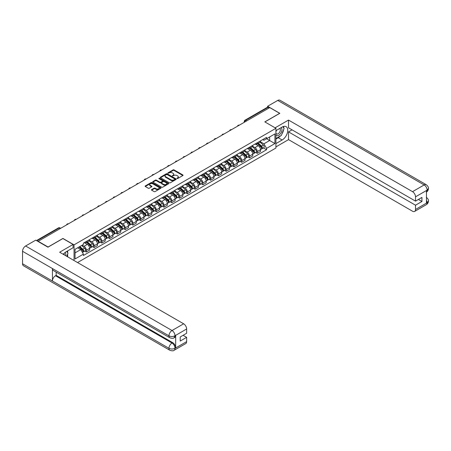 <?xml version="1.0" encoding="UTF-8"?>
<svg xmlns="http://www.w3.org/2000/svg" width="451" height="451" viewBox="0 0 451 451"><rect width="100%" height="100%" fill="white"/><g stroke="black" fill="none" stroke-linecap="round" stroke-linejoin="round"><path stroke-width="0.68" d="M176.989 178.534L177.671 178.534L182.869 175.535A0.693 0.4 0 0 0 183.072 175.253A0.693 0.4 0 0 0 182.869 174.971L174.069 169.892A0.693 0.4 0 0 0 173.088 169.892L167.896 172.891L167.896 173.285L169.255 172.896A2.21 1.28 0 0 1 172.383 172.896L173.116 173.319A2.21 1.28 0 0 1 173.765 174.221A2.21 1.28 0 0 1 173.116 175.123L172.445 175.907L173.798 175.524A2.21 1.28 0 0 1 176.927 175.524L177.66 175.946A2.21 1.28 0 0 1 178.308 176.848A2.21 1.28 0 0 1 177.66 177.75L176.989 178.534L176.989 178.139M151.632 189.589A0.693 0.4 0 0 0 151.429 189.871A0.693 0.4 0 0 0 151.632 190.153L154.101 191.579A0.693 0.4 0 0 0 155.076 191.579L160.844 188.247A0.693 0.4 0 0 0 161.046 187.966A0.693 0.4 0 0 0 160.844 187.684L152.049 182.604A0.693 0.4 0 0 0 151.068 182.604L145.301 185.936A0.693 0.4 0 0 0 145.098 186.218A0.693 0.4 0 0 0 145.301 186.5L148.283 188.219A0.693 0.4 0 0 0 149.264 188.219L151.728 186.793A0.693 0.4 0 0 0 151.931 186.511A0.693 0.4 0 0 0 151.728 186.229L150.251 185.378A1.849 1.065 0 0 1 149.709 184.622A1.849 1.065 0 0 1 150.854 183.636A1.849 1.065 0 0 1 152.866 183.867L158.656 187.21A1.849 1.065 0 0 1 159.203 187.966A1.849 1.065 0 0 1 158.059 188.952A1.849 1.065 0 0 1 156.046 188.721L155.076 188.163A0.693 0.4 0 0 0 154.101 188.163L151.632 189.589L151.632 190.153M74.043 244.854L62.937 238.444L48.099 247.013L38.188 241.291L269.749 107.597L279.659 113.319L264.822 121.888L275.922 128.298L74.043 244.854L74.043 260.52M169.305 182.802A0.693 0.4 0 0 0 170.281 182.802L176.048 179.47A0.693 0.4 0 0 0 176.251 179.188A0.693 0.4 0 0 0 176.048 178.906L167.248 173.827A0.693 0.4 0 0 0 166.272 173.827L160.505 177.158A0.693 0.4 0 0 0 160.302 177.44A0.693 0.4 0 0 0 160.505 177.722L169.305 182.802M159.011 178.641L168.437 183.867L162.681 187.193A0.693 0.4 0 0 1 161.7 187.193L152.906 182.108L155.37 180.699L155.37 180.124L152.906 181.544A0.693 0.4 0 0 0 152.703 181.826A0.693 0.4 0 0 0 152.906 182.108L152.906 181.544M155.37 180.699A0.693 0.4 0 0 1 156.35 180.699L156.35 180.124A0.693 0.4 0 0 0 155.37 180.124M156.35 180.124L159.919 182.181A0.693 0.4 0 0 0 160.894 182.181L162.535 181.234A0.693 0.4 0 0 0 162.738 180.952A0.693 0.4 0 0 0 162.535 180.671L158.82 178.528L159.502 178.134L168.448 183.298A0.693 0.4 0 0 1 168.651 183.58A0.693 0.4 0 0 1 168.448 183.861L168.448 183.298M77.555 262.55L275.922 148.018L275.922 128.298M246.691 120.907L245.648 120.304A1.409 0.812 60 0 0 244.944 120.237L267.499 107.208A1.409 0.812 60 0 1 268.204 107.282L245.648 120.304A1.409 0.812 120 0 0 244.651 122.029L244.651 122.086M269.253 107.885L268.204 107.282M257.25 142.758A3.242 1.872 60 0 1 256.58 144.213L259.866 142.319A3.242 1.872 -120 0 0 260.537 140.864M252.588 146.248L254.962 147.618A3.242 1.872 60 0 1 257.25 151.587L260.537 149.687A3.242 1.872 -120 0 0 258.248 145.718L255.892 144.365M260.537 149.687L260.537 151.44L257.25 153.34L255.672 152.432M256.58 144.213A3.242 1.872 60 0 1 254.984 144.066M257.25 151.587L257.25 153.34M249.482 147.246A3.242 1.872 60 0 1 248.811 148.7L252.098 146.8A3.242 1.872 -120 0 0 252.769 145.346M247.903 156.914L249.482 157.827L252.769 155.928L252.769 154.174A3.242 1.872 -120 0 0 250.48 150.206L248.123 148.847M248.811 148.7A3.242 1.872 60 0 1 247.216 148.554M244.82 150.735L247.193 152.105A3.242 1.872 60 0 1 249.482 156.069L249.482 157.827M241.713 151.728A3.242 1.872 60 0 1 241.043 153.182L244.329 151.288A3.242 1.872 -120 0 0 245 149.833M240.135 161.402L241.713 162.309L245 160.415L245 158.656A3.242 1.872 -120 0 0 242.711 154.693L240.355 153.334M241.043 153.182A3.242 1.872 60 0 1 239.447 153.036M237.051 155.217L239.425 156.587A3.242 1.872 60 0 1 241.713 160.556L241.713 162.309M233.945 156.215A3.242 1.872 60 0 1 233.274 157.67L236.561 155.77A3.242 1.872 -120 0 0 237.232 154.315M232.366 165.883L233.945 166.797L237.232 164.897L237.232 163.144A3.242 1.872 -120 0 0 234.943 159.175L232.586 157.816M233.274 157.67A3.242 1.872 60 0 1 231.679 157.523M229.283 159.705L231.656 161.075A3.242 1.872 60 0 1 233.945 165.043L233.945 166.797M226.176 160.703A3.242 1.872 60 0 1 225.506 162.151L228.792 160.257A3.242 1.872 -120 0 0 229.463 158.803M224.598 170.371L226.176 171.279L229.463 169.384L229.463 167.631A3.242 1.872 -120 0 0 227.174 163.662L224.818 162.304M225.506 162.151A3.242 1.872 60 0 1 223.91 162.01M221.509 164.187L223.888 165.556A3.242 1.872 60 0 1 226.176 169.525L226.176 171.279M218.408 165.184A3.242 1.872 60 0 1 217.737 166.639L221.024 164.739A3.242 1.872 -120 0 0 221.695 163.29M216.83 174.858L218.408 175.766L221.695 173.866L221.695 172.113A3.242 1.872 -120 0 0 219.406 168.144L217.049 166.791M217.737 166.639A3.242 1.872 60 0 1 216.142 166.492M213.74 168.674L216.119 170.044A3.242 1.872 60 0 1 218.408 174.013L218.408 175.766M210.64 169.672A3.242 1.872 60 0 1 209.969 171.126L213.255 169.226A3.242 1.872 -120 0 0 213.926 167.772M209.061 179.34L210.64 180.253L213.926 178.354L213.926 176.6A3.242 1.872 -120 0 0 211.637 172.632L209.281 171.273M209.969 171.126A3.242 1.872 60 0 1 208.373 170.98M205.972 173.161L208.351 174.531A3.242 1.872 60 0 1 210.64 178.495L210.64 180.253M202.871 174.154A3.242 1.872 60 0 1 202.2 175.608L205.487 173.714A3.242 1.872 -120 0 0 206.158 172.259M201.293 183.828L202.871 184.735L206.158 182.841L206.158 181.082A3.242 1.872 -120 0 0 203.869 177.119L201.512 175.76M202.2 175.608A3.242 1.872 60 0 1 200.605 175.462M198.203 177.643L200.582 179.013A3.242 1.872 60 0 1 202.871 182.982L202.871 184.735M195.103 178.641A3.242 1.872 60 0 1 194.432 180.096L197.718 178.196A3.242 1.872 -120 0 0 198.389 176.741M193.524 188.309L195.103 189.223L198.389 187.323L198.389 185.57A3.242 1.872 -120 0 0 196.1 181.601L193.744 180.242M194.432 180.096A3.242 1.872 60 0 1 192.836 179.949M190.435 182.131L192.814 183.501A3.242 1.872 60 0 1 195.103 187.469L195.103 189.223M187.334 183.123A3.242 1.872 60 0 1 186.663 184.577L189.95 182.683A3.242 1.872 -120 0 0 190.621 181.229M185.756 192.797L187.334 193.704L190.621 191.81L190.621 190.057A3.242 1.872 -120 0 0 188.326 186.088L185.975 184.73M186.663 184.577A3.242 1.872 60 0 1 185.068 184.436M182.666 186.613L185.04 187.982A3.242 1.872 60 0 1 187.334 191.951L187.334 193.704M179.566 187.61A3.242 1.872 60 0 1 178.895 189.065L182.181 187.165A3.242 1.872 -120 0 0 182.852 185.711M177.987 197.279L179.566 198.192L182.852 196.292L182.852 194.539A3.242 1.872 -120 0 0 180.558 190.57L178.207 189.211M178.895 189.065A3.242 1.872 60 0 1 177.299 188.918M174.898 191.1L177.271 192.47A3.242 1.872 60 0 1 179.566 196.439L179.566 198.192M171.797 192.098A3.242 1.872 60 0 1 171.126 193.552L174.413 191.652A3.242 1.872 -120 0 0 175.084 190.198M170.219 201.766L171.797 202.674L175.084 200.78L175.084 199.026A3.242 1.872 -120 0 0 172.789 195.058L170.439 193.699M171.126 193.552A3.242 1.872 60 0 1 169.531 193.406M167.129 195.582L169.503 196.957A3.242 1.872 60 0 1 171.797 200.92L171.797 202.674M164.029 196.58A3.242 1.872 60 0 1 163.358 198.034L166.644 196.14A3.242 1.872 -120 0 0 167.315 194.685M162.45 206.254L164.029 207.161L167.315 205.261L167.315 203.508A3.242 1.872 -120 0 0 165.021 199.545L162.67 198.186M163.358 198.034A3.242 1.872 60 0 1 161.762 197.888M159.361 200.069L161.734 201.439A3.242 1.872 60 0 1 164.029 205.408L164.029 207.161M156.26 201.067A3.242 1.872 60 0 1 155.589 202.522L158.876 200.622A3.242 1.872 -120 0 0 159.547 199.167M154.682 210.735L156.26 211.649L159.547 209.749L159.547 207.996A3.242 1.872 -120 0 0 157.252 204.027L154.902 202.668M155.589 202.522A3.242 1.872 60 0 1 153.994 202.375M151.592 204.557L153.966 205.927A3.242 1.872 60 0 1 156.26 209.895L156.26 211.649M148.492 205.549A3.242 1.872 60 0 1 147.821 207.003L151.108 205.109A3.242 1.872 -120 0 0 151.778 203.655M146.913 215.223L148.492 216.13L151.778 214.236L151.778 212.483A3.242 1.872 -120 0 0 149.484 208.514L147.133 207.156M147.821 207.003A3.242 1.872 60 0 1 146.225 206.857M143.824 209.038L146.197 210.408A3.242 1.872 60 0 1 148.492 214.377L148.492 216.13M140.723 210.036A3.242 1.872 60 0 1 140.052 211.491L143.339 209.591A3.242 1.872 -120 0 0 144.01 208.136M139.145 219.705L140.723 220.618L144.01 218.718L144.01 216.965A3.242 1.872 -120 0 0 141.715 212.996L139.365 211.637M140.052 211.491A3.242 1.872 60 0 1 138.457 211.344M136.055 213.526L138.429 214.896A3.242 1.872 60 0 1 140.723 218.865L140.723 220.618M132.955 214.524A3.242 1.872 60 0 1 132.284 215.978L135.571 214.078A3.242 1.872 -120 0 0 136.241 212.624M131.376 224.192L132.955 225.1L136.241 223.206L136.241 221.452A3.242 1.872 -120 0 0 133.947 217.483L131.596 216.125M132.284 215.978A3.242 1.872 60 0 1 130.689 215.832M128.287 218.008L130.66 219.383A3.242 1.872 60 0 1 132.955 223.346L132.955 225.1M125.186 219.006A3.242 1.872 60 0 1 124.515 220.46L127.802 218.566A3.242 1.872 -120 0 0 128.473 217.111M123.608 228.68L125.186 229.587L128.473 227.687L128.473 225.934A3.242 1.872 -120 0 0 126.179 221.971L123.828 220.612M124.515 220.46A3.242 1.872 60 0 1 122.92 220.314M120.518 222.495L122.892 223.865A3.242 1.872 60 0 1 125.186 227.834L125.186 229.587M117.418 223.493A3.242 1.872 60 0 1 116.747 224.948L120.034 223.048A3.242 1.872 -120 0 0 120.705 221.593M115.839 233.161L117.418 234.075L120.705 232.175L120.705 230.422A3.242 1.872 -120 0 0 118.41 226.453L116.059 225.094M116.747 224.948A3.242 1.872 60 0 1 115.152 224.801M112.75 226.983L115.123 228.353A3.242 1.872 60 0 1 117.418 232.316L117.418 234.075M109.649 227.975A3.242 1.872 60 0 1 108.979 229.429L112.265 227.535A3.242 1.872 -120 0 0 112.936 226.081M108.071 237.649L109.649 238.556L112.936 236.662L112.936 234.903A3.242 1.872 -120 0 0 110.642 230.94L108.291 229.582M108.979 229.429A3.242 1.872 60 0 1 107.383 229.283M104.982 231.464L107.355 232.834A3.242 1.872 60 0 1 109.649 236.803L109.649 238.556M101.881 232.462A3.242 1.872 60 0 1 101.21 233.917L104.497 232.017A3.242 1.872 -120 0 0 105.168 230.562M100.302 242.131L101.881 243.044L105.168 241.144L105.168 239.391A3.242 1.872 -120 0 0 102.873 235.422L100.522 234.063M101.21 233.917A3.242 1.872 60 0 1 99.615 233.77M97.213 235.952L99.586 237.322A3.242 1.872 60 0 1 101.881 241.291L101.881 243.044M94.112 236.95A3.242 1.872 60 0 1 93.442 238.404L96.728 236.504A3.242 1.872 -120 0 0 97.399 235.05M92.534 246.618L94.112 247.526L97.399 245.632L97.399 243.878A3.242 1.872 -120 0 0 95.105 239.909L92.754 238.551M93.442 238.404A3.242 1.872 60 0 1 91.846 238.258M89.445 240.434L91.818 241.804A3.242 1.872 60 0 1 94.112 245.772L94.112 247.526M86.344 241.432A3.242 1.872 60 0 1 85.673 242.886L88.96 240.992A3.242 1.872 -120 0 0 89.631 239.537M84.765 251.106L86.344 252.013L89.631 250.113L89.631 248.36A3.242 1.872 -120 0 0 87.336 244.391L84.985 243.038M85.673 242.886A3.242 1.872 60 0 1 84.078 242.739M82.161 245.197L84.049 246.291A3.242 1.872 60 0 1 86.344 250.26L86.344 252.013M262.753 139.584L263.925 140.255L274.93 133.902L269.647 136.952L269.647 140.515L263.925 143.824L260.357 141.761M75.035 252.876L80.763 249.566L83.401 254.138L75.035 258.97L75.035 249.313L83.401 244.481L83.401 243.128L266.564 137.38L266.564 138.733L274.93 143.565L266.564 148.396L263.925 143.824M274.93 133.902L274.93 143.565M83.401 254.138L83.401 255.491L266.564 149.743L266.564 148.396M80.763 249.566L77.679 247.785M263.44 147.945L266.564 149.743M177.181 178.602L177.66 178.325A2.21 1.28 0 0 0 178.308 177.423L178.308 176.848M173.765 174.221L173.765 174.796A2.21 1.28 0 0 1 173.116 175.698L172.637 175.98M182.858 175.54L174.069 170.467A0.693 0.4 0 0 0 173.088 170.467L168.093 173.353M176.037 179.475L167.248 174.402A0.693 0.4 0 0 0 166.272 174.402L160.511 177.728L160.505 177.158M174.825 179.385L174.825 178.991L167.101 174.531L165.709 174.943A2.21 1.28 0 0 0 165.06 175.845A2.21 1.28 0 0 0 165.709 176.747L170.991 179.797A2.21 1.28 0 0 0 174.12 179.797L174.825 179.385L174.825 179.96L174.965 179.188M165.06 175.845L165.06 176.42A2.21 1.28 0 0 0 165.709 177.322L165.709 176.747M174.825 179.96L174.12 180.372A2.21 1.28 0 0 1 170.991 180.372L165.709 177.322M156.35 180.699L159.919 182.756A0.693 0.4 0 0 0 160.894 182.756L162.535 181.809A0.693 0.4 0 0 0 162.738 181.528L162.738 180.952M163.623 184.318A1.849 1.065 0 0 0 165.635 184.549A1.849 1.065 0 0 0 166.774 183.563A1.849 1.065 0 0 0 166.233 182.807L164.192 181.629A0.693 0.4 0 0 0 163.217 181.629L161.582 182.576A0.693 0.4 0 0 0 161.379 182.858A0.693 0.4 0 0 0 161.582 183.14L163.623 184.318L163.623 184.893A1.849 1.065 0 0 0 165.635 185.124A1.849 1.065 0 0 0 166.774 184.138L166.774 183.563M161.379 182.858L161.379 183.433A0.693 0.4 0 0 0 161.582 183.715L161.582 183.14M163.623 184.893L161.582 183.715M159.203 187.966L159.203 188.541A1.849 1.065 0 0 1 158.059 189.527A1.849 1.065 0 0 1 156.046 189.296L155.076 188.738A0.693 0.4 0 0 0 154.101 188.738L151.643 190.159M149.709 184.622L149.709 185.198A1.849 1.065 0 0 0 150.251 185.953L150.251 185.378M151.728 186.229L151.728 186.793L150.251 185.953M160.838 188.253L152.049 183.179A0.693 0.4 0 0 0 151.068 183.179L145.312 186.505M257.476 143.694L260.639 146.519A1.759 1.015 60 0 1 261.191 149.242L260.537 149.625M257.56 143.773L259.049 144.63M257.792 143.514L261.315 146.654A0.846 0.49 60 0 1 261.58 147.962A0.846 0.49 60 0 1 261.507 147.99M258.322 143.209L261.49 146.034A1.759 1.015 60 0 1 262.042 148.757A1.759 1.015 60 0 1 261.507 148.813M260.086 142.15L263.283 144.996A1.759 1.015 60 0 1 263.835 147.719L262.042 148.757M249.707 148.182L252.87 151.006A1.759 1.015 60 0 1 253.423 153.729L252.769 154.107M249.792 148.255L251.28 149.118M250.023 147.996L253.547 151.141A0.846 0.49 60 0 1 253.812 152.449A0.846 0.49 60 0 1 253.738 152.477M250.553 147.691L253.716 150.516A1.759 1.015 60 0 1 254.274 153.239A1.759 1.015 60 0 1 253.738 153.295M252.318 146.631L255.508 149.484A1.759 1.015 60 0 1 256.067 152.207L254.274 153.239M241.939 152.669L245.102 155.494A1.759 1.015 60 0 1 245.654 158.216L245 158.594M242.024 152.742L243.512 153.599M242.255 152.483L245.778 155.623A0.846 0.49 60 0 1 246.043 156.931A0.846 0.49 60 0 1 245.97 156.965M242.785 152.179L245.947 155.003A1.759 1.015 60 0 1 246.505 157.726A1.759 1.015 60 0 1 245.97 157.782M244.549 151.119L247.74 153.966A1.759 1.015 60 0 1 248.298 156.689L246.505 157.726M280.409 135.943A7.921 4.572 120 0 1 278.216 137.73L282.151 140.002A7.921 4.572 120 0 0 287.326 133.017A7.921 4.572 120 0 0 286.109 126.669A7.921 4.572 120 0 0 282.151 127.064L275.922 130.655M282.151 140.002L275.922 143.593M275.922 146.902L288.522 139.624L288.522 131.889L415.512 205.205L415.512 209.489L427.21 202.674L426.466 203.023L426.466 190.66L427.136 190.125L415.512 196.839A4.228 2.441 -120 0 0 412.524 191.664L424.149 184.949L277.743 100.426L267.606 106.273L279.812 113.319L264.895 121.928M292.062 129.849L288.522 131.889M418.398 199.455L421.933 201.496L421.933 197.414L415.512 201.123L288.522 127.808L288.522 120.073L412.524 191.664M275.104 127.825L288.522 120.073M288.522 139.624L412.524 211.215A4.228 2.441 -120 0 0 414.632 211.423A4.228 2.441 -120 0 0 415.512 209.489M277.743 100.426A4.33 2.503 -60 0 1 279.908 100.207L426.313 184.735A4.33 2.503 -60 0 0 424.149 184.949A4.228 2.441 60 0 1 427.136 190.125M267.606 107.163L267.606 106.273M415.512 201.123L415.512 196.839M421.933 201.496L415.512 205.205M281.982 133.868A7.921 4.572 120 0 0 283.69 129.476M283.82 128.056A7.921 4.572 120 0 0 283.623 126.438M278.216 137.73L275.922 139.049M426.466 200.064L427.136 202.634M426.313 197.245C428.016 198.773 428.726 199.996 428.45 200.909L427.215 202.674M426.313 184.735C428.016 186.252 428.726 187.486 428.45 188.433L427.21 190.17M169.852 337.776A4.33 2.503 -60 0 1 168.956 335.82C170.952 336.779 172.942 336.773 174.932 335.798L174.131 337.771C173.426 338.492 172 338.492 169.852 337.776L53.325 270.499A4.33 2.503 -60 0 1 52.429 268.542L22.55 251.292A4.33 2.503 -60 0 1 25.611 245.987L35.747 240.141L47.947 247.182L62.886 238.556L73.096 244.453L73.096 247.757L66.026 251.838A7.921 4.572 120 0 0 63.247 254.291M73.096 244.453L59.65 252.216L183.647 323.801A4.228 2.441 60 0 1 186.635 328.976L186.635 333.261L180.214 336.97L180.214 341.052L186.635 337.348L186.635 341.627A4.228 2.441 60 0 1 185.761 343.566L174.131 350.275A4.228 2.441 -120 0 0 175.011 348.341L186.635 341.627M67.492 256.743L69.161 257.707M67.667 256.642L67.667 253.986M67.667 252.797L67.667 250.891M174.131 350.275C173.46 350.991 172.034 350.996 169.852 350.28L23.446 265.757A4.33 2.503 -60 0 1 22.55 263.773L52.429 281.024A4.33 2.503 -60 0 1 55.49 275.747L172.023 343.025L172.694 342.636A4.228 2.441 60 0 1 175.681 347.811L175.681 335.448A4.228 2.441 60 0 1 174.808 337.382L174.131 337.771M22.55 251.292L22.55 263.773M25.611 245.987L172.023 330.515A4.33 2.503 -60 0 0 168.956 335.82L52.429 268.542L52.429 281.024L168.956 348.302C170.946 349.26 172.936 349.26 174.932 348.302L175.011 348.341M186.635 337.348L183.1 335.302M56.166 272.139L56.166 275.358L172.694 342.636M56.166 275.358L55.49 275.747M275.922 135.052A4.578 2.644 120 0 0 279.564 134.663A4.578 2.644 120 0 0 281.948 129.679A4.578 2.644 120 0 0 281.12 127.656M276.311 130.435A4.578 2.644 120 0 0 275.922 131.258M275.922 132.791A3.134 1.81 120 0 0 276.559 133.919A3.134 1.81 120 0 0 278.972 133.079A3.134 1.81 120 0 0 280.342 129.927A3.134 1.81 120 0 0 279.693 128.49A3.134 1.81 120 0 0 279.682 128.484M276.564 130.283A3.134 1.81 120 0 0 275.922 132.16M282.867 126.703L284.091 128.445L281.401 135.373L276.023 138.474M65.671 255.689A4.578 2.644 120 0 0 65.823 254.454A4.578 2.644 120 0 0 65.062 252.487M64.211 254.849A3.134 1.81 120 0 0 64.217 254.708A3.134 1.81 120 0 0 63.89 253.558M66.714 251.444L67.966 253.22L66.765 256.32M234.17 157.151L237.333 159.975A1.759 1.015 60 0 1 237.886 162.698L237.232 163.076M234.255 157.224L235.743 158.087M234.486 156.965L238.01 160.111A0.846 0.49 60 0 1 238.275 161.419A0.846 0.49 60 0 1 238.201 161.447M235.016 156.66L238.179 159.491A1.759 1.015 60 0 1 238.731 162.208A1.759 1.015 60 0 1 238.201 162.27M236.781 155.606L239.971 158.453A1.759 1.015 60 0 1 240.524 161.176L238.731 162.208M226.402 161.638L229.565 164.463A1.759 1.015 60 0 1 230.117 167.186L229.463 167.563M226.487 161.712L227.975 162.574M226.718 161.452L230.241 164.598A0.846 0.49 60 0 1 230.506 165.9A0.846 0.49 60 0 1 230.433 165.934M227.248 161.148L230.41 163.972A1.759 1.015 60 0 1 230.963 166.695A1.759 1.015 60 0 1 230.433 166.752M229.012 160.088L232.203 162.941A1.759 1.015 60 0 1 232.755 165.658L230.963 166.695M218.634 166.12L221.796 168.945A1.759 1.015 60 0 1 222.349 171.668L221.695 172.051M218.718 166.199L220.206 167.056M218.949 165.94L222.473 169.08A0.846 0.49 60 0 1 222.738 170.388A0.846 0.49 60 0 1 222.664 170.416M219.479 165.635L222.642 168.46A1.759 1.015 60 0 1 223.194 171.183A1.759 1.015 60 0 1 222.664 171.239M221.244 164.576L224.435 167.422A1.759 1.015 60 0 1 224.987 170.145L223.194 171.183M210.865 170.608L214.028 173.432A1.759 1.015 60 0 1 214.58 176.155L213.926 176.533M210.95 170.681L212.438 171.543M211.181 170.422L214.704 173.567A0.846 0.49 60 0 1 214.969 174.875A0.846 0.49 60 0 1 214.896 174.903M211.711 170.117L214.873 172.942A1.759 1.015 60 0 1 215.426 175.665A1.759 1.015 60 0 1 214.896 175.721M213.475 169.057L216.666 171.91A1.759 1.015 60 0 1 217.219 174.633L215.426 175.665M203.097 175.095L206.259 177.919A1.759 1.015 60 0 1 206.812 180.642L206.158 181.02M203.181 175.168L204.669 176.025M203.412 174.909L206.936 178.049A0.846 0.49 60 0 1 207.201 179.357A0.846 0.49 60 0 1 207.127 179.391M203.942 174.605L207.105 177.429A1.759 1.015 60 0 1 207.657 180.152A1.759 1.015 60 0 1 207.127 180.208M205.707 173.545L208.898 176.392A1.759 1.015 60 0 1 209.45 179.115L207.657 180.152M195.328 179.577L198.491 182.401A1.759 1.015 60 0 1 199.043 185.124L198.389 185.502M195.413 179.65L196.901 180.513M195.644 179.391L199.167 182.537A0.846 0.49 60 0 1 199.432 183.845A0.846 0.49 60 0 1 199.359 183.873M196.174 179.086L199.336 181.911A1.759 1.015 60 0 1 199.889 184.634A1.759 1.015 60 0 1 199.359 184.69M197.938 178.027L201.129 180.879A1.759 1.015 60 0 1 201.682 183.602L199.889 184.634M187.56 184.064L190.722 186.889A1.759 1.015 60 0 1 191.275 189.612L190.621 189.989M187.644 184.138L189.132 185M187.875 183.878L191.399 187.024A0.846 0.49 60 0 1 191.664 188.326A0.846 0.49 60 0 1 191.59 188.36M188.405 183.574L191.568 186.398A1.759 1.015 60 0 1 192.12 189.121A1.759 1.015 60 0 1 191.59 189.178M190.17 182.514L193.361 185.361A1.759 1.015 60 0 1 193.913 188.084L192.12 189.121M179.791 188.546L182.954 191.371A1.759 1.015 60 0 1 183.506 194.093L182.852 194.477M179.876 188.625L181.364 189.482M180.107 188.366L183.63 191.506A0.846 0.49 60 0 1 183.895 192.814A0.846 0.49 60 0 1 183.822 192.842M180.637 188.061L183.799 190.886A1.759 1.015 60 0 1 184.352 193.609A1.759 1.015 60 0 1 183.822 193.665M182.401 187.002L185.592 189.848A1.759 1.015 60 0 1 186.145 192.571L184.352 193.609M172.023 193.034L175.185 195.858A1.759 1.015 60 0 1 175.738 198.581L175.084 198.959M172.107 193.107L173.596 193.969M172.338 192.848L175.862 195.993A0.846 0.49 60 0 1 176.127 197.301A0.846 0.49 60 0 1 176.053 197.329M172.868 192.543L176.031 195.368A1.759 1.015 60 0 1 176.583 198.09A1.759 1.015 60 0 1 176.053 198.147M174.633 191.483L177.824 194.336A1.759 1.015 60 0 1 178.376 197.059L176.583 198.09M164.254 197.515L167.417 200.345A1.759 1.015 60 0 1 167.969 203.063L167.315 203.446M164.333 197.594L165.827 198.451M164.57 197.335L168.093 200.475A0.846 0.49 60 0 1 168.358 201.783A0.846 0.49 60 0 1 168.279 201.817M165.1 197.031L168.262 199.855A1.759 1.015 60 0 1 168.815 202.578A1.759 1.015 60 0 1 168.285 202.634M166.864 195.971L170.055 198.818A1.759 1.015 60 0 1 170.608 201.541L168.815 202.578M156.486 202.003L159.648 204.827A1.759 1.015 60 0 1 160.201 207.55L159.547 207.928M156.565 202.076L158.059 202.939M156.801 201.817L160.325 204.963A0.846 0.49 60 0 1 160.59 206.27A0.846 0.49 60 0 1 160.511 206.299M157.331 201.512L160.494 204.337A1.759 1.015 60 0 1 161.046 207.06A1.759 1.015 60 0 1 160.517 207.116M159.096 200.453L162.287 203.305A1.759 1.015 60 0 1 162.839 206.028L161.046 207.06M148.717 206.49L151.88 209.315A1.759 1.015 60 0 1 152.432 212.038L151.778 212.415M148.796 206.564L150.29 207.426M149.033 206.304L152.556 209.45A0.846 0.49 60 0 1 152.821 210.752A0.846 0.49 60 0 1 152.742 210.786M149.563 206L152.726 208.824A1.759 1.015 60 0 1 153.278 211.547A1.759 1.015 60 0 1 152.748 211.604M151.327 204.94L154.518 207.787A1.759 1.015 60 0 1 155.071 210.51L153.278 211.547M140.949 210.972L144.111 213.797A1.759 1.015 60 0 1 144.664 216.519L144.01 216.903M141.028 211.051L142.522 211.908M141.264 210.792L144.788 213.932A0.846 0.49 60 0 1 145.053 215.24A0.846 0.49 60 0 1 144.974 215.268M141.794 210.487L144.957 213.312A1.759 1.015 60 0 1 145.51 216.035A1.759 1.015 60 0 1 144.98 216.091M143.559 209.427L146.75 212.274A1.759 1.015 60 0 1 147.302 214.997L145.51 216.035M133.18 215.46L136.343 218.284A1.759 1.015 60 0 1 136.895 221.007L136.241 221.385M133.259 215.533L134.753 216.395M133.496 215.274L137.019 218.419A0.846 0.49 60 0 1 137.284 219.722A0.846 0.49 60 0 1 137.205 219.755M134.026 214.969L137.189 217.794A1.759 1.015 60 0 1 137.741 220.516A1.759 1.015 60 0 1 137.211 220.573M135.79 213.909L138.981 216.762A1.759 1.015 60 0 1 139.534 219.485L137.741 220.516M125.412 219.941L128.574 222.771A1.759 1.015 60 0 1 129.127 225.489L128.473 225.872M125.491 220.02L126.985 220.877M125.728 219.761L129.251 222.901A0.846 0.49 60 0 1 129.516 224.209A0.846 0.49 60 0 1 129.437 224.243M126.257 219.457L129.42 222.281A1.759 1.015 60 0 1 129.973 225.004A1.759 1.015 60 0 1 129.443 225.06M128.022 218.397L131.213 221.244A1.759 1.015 60 0 1 131.765 223.967L129.973 225.004M117.643 224.429L120.806 227.253A1.759 1.015 60 0 1 121.358 229.976L120.705 230.354M117.722 224.502L119.216 225.365M117.959 224.243L121.482 227.389A0.846 0.49 60 0 1 121.747 228.696A0.846 0.49 60 0 1 121.669 228.725M118.489 223.938L121.652 226.763A1.759 1.015 60 0 1 122.204 229.486A1.759 1.015 60 0 1 121.674 229.542M120.254 222.879L123.444 225.731A1.759 1.015 60 0 1 123.997 228.454L122.204 229.486M109.875 228.916L113.038 231.741A1.759 1.015 60 0 1 113.59 234.464L112.936 234.841M109.954 228.99L111.448 229.847M110.191 228.73L113.714 231.87A0.846 0.49 60 0 1 113.979 233.178A0.846 0.49 60 0 1 113.9 233.212M110.721 228.426L113.883 231.25A1.759 1.015 60 0 1 114.436 233.973A1.759 1.015 60 0 1 113.906 234.03M112.485 227.366L115.676 230.213A1.759 1.015 60 0 1 116.228 232.936L114.436 233.973M102.106 233.398L105.269 236.223A1.759 1.015 60 0 1 105.822 238.945L105.168 239.323M102.185 233.471L103.679 234.334M102.422 233.218L105.946 236.358A0.846 0.49 60 0 1 106.21 237.666A0.846 0.49 60 0 1 106.132 237.694M102.952 232.913L106.115 235.738A1.759 1.015 60 0 1 106.667 238.461A1.759 1.015 60 0 1 106.137 238.517M104.717 231.853L107.907 234.7A1.759 1.015 60 0 1 108.46 237.423L106.667 238.461M94.332 237.886L97.501 240.71A1.759 1.015 60 0 1 98.053 243.433L97.399 243.811M94.417 237.959L95.911 238.821M94.654 237.7L98.177 240.845A0.846 0.49 60 0 1 98.442 242.148A0.846 0.49 60 0 1 98.363 242.181M95.184 237.395L98.346 240.22A1.759 1.015 60 0 1 98.899 242.942A1.759 1.015 60 0 1 98.369 242.999M96.948 236.335L100.139 239.188A1.759 1.015 60 0 1 100.691 241.905L98.899 242.942M86.564 242.367L89.732 245.192A1.759 1.015 60 0 1 90.285 247.915L89.631 248.298M86.648 242.446L88.142 243.303M86.885 242.187L90.409 245.327A0.846 0.49 60 0 1 90.674 246.635A0.846 0.49 60 0 1 90.595 246.663M87.415 241.883L90.578 244.707A1.759 1.015 60 0 1 91.13 247.43A1.759 1.015 60 0 1 90.6 247.486M89.18 240.823L92.37 243.67A1.759 1.015 60 0 1 92.923 246.393L91.13 247.43M78.993 247.03L81.964 249.679A1.759 1.015 60 0 1 82.516 252.402L82.432 252.453M79.021 247.013L80.374 247.791M79.308 246.844L82.64 249.815A0.846 0.49 60 0 1 82.905 251.122A0.846 0.49 60 0 1 82.826 251.151M79.838 246.539L82.809 249.189A1.759 1.015 60 0 1 83.362 251.912A1.759 1.015 60 0 1 82.832 251.968M81.631 245.502L84.602 248.157A1.759 1.015 60 0 1 85.154 250.88L83.362 251.912M244.701 122.058L244.651 122.029A1.409 0.812 -0 0 1 244.239 121.454L244.239 122.328M94.112 245.772L97.399 243.878M101.881 241.291L105.168 239.391M109.649 236.803L112.936 234.903M117.418 232.316L120.705 230.422M125.186 227.834L128.473 225.934M132.955 223.346L136.241 221.452M140.723 218.865L144.01 216.965M148.492 214.377L151.778 212.483M156.26 209.895L159.547 207.996M164.029 205.408L167.315 203.508M171.797 200.92L175.084 199.026M179.566 196.439L182.852 194.539M187.334 191.951L190.621 190.057M195.103 187.469L198.389 185.57M202.871 182.982L206.158 181.082M210.64 178.495L213.926 176.6M218.408 174.013L221.695 172.113M226.176 169.525L229.463 167.631M233.945 165.043L237.232 163.144M241.713 160.556L245 158.656M249.482 156.069L252.769 154.174M86.344 250.26L89.631 248.36M84.049 246.291L87.336 244.391M91.818 241.804L95.105 239.909M99.586 237.322L102.873 235.422M107.355 232.834L110.642 230.94M115.123 228.353L118.41 226.453M122.892 223.865L126.179 221.971M130.66 219.383L133.947 217.483M138.429 214.896L141.715 212.996M146.197 210.408L149.484 208.514M153.966 205.927L157.252 204.027M161.734 201.439L165.021 199.545M169.503 196.957L172.789 195.058M177.271 192.47L180.558 190.57M185.04 187.982L188.326 186.088M192.814 183.501L196.1 181.601M200.582 179.013L203.869 177.119M208.351 174.531L211.637 172.632M216.119 170.044L219.406 168.144M223.888 165.556L227.174 163.662M231.656 161.075L234.943 159.175M239.425 156.587L242.711 154.693M247.193 152.105L250.48 150.206M254.962 147.618L258.248 145.718M239.188 125.243A1.409 0.812 120 0 0 238.562 125.603M231.419 129.73A1.409 0.812 120 0 0 230.794 130.085M223.651 134.212A1.409 0.812 120 0 0 223.025 134.573M215.882 138.699A1.409 0.812 120 0 0 215.257 139.06M208.114 143.181A1.409 0.812 120 0 0 207.488 143.542M200.345 147.669A1.409 0.812 120 0 0 199.72 148.029M192.571 152.156A1.409 0.812 120 0 0 191.951 152.511M184.803 156.638A1.409 0.812 120 0 0 184.183 156.999M177.034 161.125A1.409 0.812 120 0 0 176.414 161.481M169.266 165.607A1.409 0.812 120 0 0 168.646 165.968M161.497 170.095A1.409 0.812 120 0 0 160.877 170.455M153.729 174.582A1.409 0.812 120 0 0 153.109 174.937M145.961 179.064A1.409 0.812 120 0 0 145.34 179.425M138.192 183.551A1.409 0.812 120 0 0 137.572 183.907M130.424 188.033A1.409 0.812 120 0 0 129.803 188.394M122.655 192.521A1.409 0.812 120 0 0 122.035 192.881M114.887 197.002A1.409 0.812 120 0 0 114.266 197.363M107.118 201.49A1.409 0.812 120 0 0 106.498 201.851M99.35 205.977A1.409 0.812 120 0 0 98.73 206.332M91.581 210.459A1.409 0.812 120 0 0 90.961 210.82M83.813 214.947A1.409 0.812 120 0 0 83.193 215.307M76.044 219.428A1.409 0.812 120 0 0 75.424 219.789M68.276 223.916A1.409 0.812 120 0 0 67.656 224.277M60.248 228.55L59.199 227.947L36.914 240.811M60.659 228.313L59.904 227.879A1.409 0.812 120 0 0 59.199 227.947A1.409 0.812 60 0 0 58.495 227.879L36.503 240.575M177.66 178.325L177.66 177.75M172.445 175.907L172.445 175.512M173.116 175.698L173.116 175.123M167.896 173.285L167.896 172.891M173.088 170.467L173.088 169.892M174.069 170.467L174.069 169.892M182.869 175.535L182.869 174.971M166.272 174.402L166.272 173.827M167.248 174.402L167.248 173.827M176.048 179.47L176.048 178.906M170.991 180.372L170.991 179.797M174.12 180.372L174.12 179.797M159.919 182.756L159.919 182.181M160.894 182.756L160.894 182.181M162.535 181.809L162.535 181.234M159.502 178.709L159.502 178.134M154.101 188.738L154.101 188.163M155.076 188.738L155.076 188.163M156.046 189.296L156.046 188.721M145.301 186.5L145.301 185.936M151.068 183.179L151.068 182.604M152.049 183.179L152.049 182.604M160.844 188.247L160.844 187.684M260.639 146.519L259.652 147.094M261.755 147.573L261.439 147.759M263.283 144.996L261.49 146.034M252.87 151.006L251.883 151.575M253.986 152.06L253.671 152.246M255.508 149.484L253.716 150.516M245.102 155.494L244.115 156.063M246.218 156.548L245.902 156.728M247.74 153.966L245.947 155.003M428.45 200.92C428.405 202.578 427.672 203.841 426.263 204.709A4.228 2.441 -120 0 0 427.136 202.775M426.466 192.064L427.136 190.271M175.681 347.811L174.937 348.302M186.635 328.976L174.937 335.798M175.011 335.837L175.681 335.448M175.011 335.691A4.228 2.441 60 0 0 172.023 330.515L183.647 323.801M169.852 350.28A4.33 2.503 -60 0 1 168.956 348.302A4.33 2.503 -60 0 1 172.023 343.025C173.821 344.231 174.813 345.956 175.011 348.2M237.333 159.975L236.347 160.545M238.449 161.03L238.134 161.216M239.971 158.453L238.179 159.491M229.565 164.463L228.578 165.032M230.681 165.517L230.365 165.697M232.203 162.941L230.41 163.972M221.796 168.945L220.81 169.52M222.912 169.999L222.597 170.185M224.435 167.422L222.642 168.46M214.028 173.432L213.041 174.001M215.144 174.486L214.828 174.667M216.666 171.91L214.873 172.942M206.259 177.919L205.273 178.489M207.375 178.974L207.06 179.154M208.898 176.392L207.105 177.429M198.491 182.401L197.504 182.971M199.607 183.456L199.291 183.642M201.129 180.879L199.336 181.911M190.722 186.889L189.736 187.458M191.838 187.943L191.523 188.123M193.361 185.361L191.568 186.398M182.954 191.371L181.967 191.94M184.07 192.425L183.754 192.611M185.592 189.848L183.799 190.886M175.185 195.858L174.199 196.427M176.302 196.912L175.986 197.093M177.824 194.336L176.031 195.368M167.417 200.345L166.43 200.915M168.533 201.4L168.217 201.58M170.055 198.818L168.262 199.855M159.648 204.827L158.662 205.397M160.765 205.881L160.449 206.068M162.287 203.305L160.494 204.337M151.88 209.315L150.893 209.884M152.996 210.369L152.68 210.549M154.518 207.787L152.726 208.824M144.111 213.797L143.125 214.366M145.228 214.851L144.912 215.037M146.75 212.274L144.957 213.312M136.343 218.284L135.356 218.853M137.459 219.338L137.143 219.519M138.981 216.762L137.189 217.794M128.574 222.771L127.588 223.341M129.691 223.82L129.375 224.006M131.213 221.244L129.42 222.281M120.806 227.253L119.819 227.823M121.922 228.307L121.607 228.494M123.444 225.731L121.652 226.763M113.038 231.741L112.051 232.31M114.154 232.795L113.838 232.975M115.676 230.213L113.883 231.25M105.269 236.223L104.282 236.792M106.385 237.277L106.07 237.463M107.907 234.7L106.115 235.738M97.501 240.71L96.514 241.279M98.617 241.764L98.301 241.945M100.139 239.188L98.346 240.22M89.732 245.192L88.746 245.767M90.848 246.246L90.533 246.432M92.37 243.67L90.578 244.707M81.964 249.679L81.112 250.17M83.08 250.733L82.764 250.914M84.602 248.157L82.809 249.189M239.306 125.175A1.409 1.409 0 0 0 237.497 126.218M231.538 129.657A1.409 1.409 0 0 0 229.728 130.7M223.769 134.144A1.409 1.409 0 0 0 221.96 135.187M216.001 138.632A1.409 1.409 0 0 0 214.191 139.675M208.232 143.114A1.409 1.409 0 0 0 206.423 144.157M200.464 147.601A1.409 1.409 0 0 0 198.654 148.644M192.695 152.083A1.409 1.409 0 0 0 190.886 153.126M184.927 156.57A1.409 1.409 0 0 0 183.117 157.613M177.158 161.058A1.409 1.409 0 0 0 175.349 162.101M169.39 165.54A1.409 1.409 0 0 0 167.58 166.582M161.621 170.027A1.409 1.409 0 0 0 159.812 171.07M153.853 174.509A1.409 1.409 0 0 0 152.043 175.552M146.085 178.996A1.409 1.409 0 0 0 144.275 180.039M138.316 183.478A1.409 1.409 0 0 0 136.506 184.527M130.548 187.966A1.409 1.409 0 0 0 128.738 189.008M122.779 192.453A1.409 1.409 0 0 0 120.969 193.496M115.011 196.935A1.409 1.409 0 0 0 113.201 197.978M107.242 201.422A1.409 1.409 0 0 0 105.433 202.465M99.474 205.904A1.409 1.409 0 0 0 97.664 206.953M91.705 210.391A1.409 1.409 0 0 0 89.896 211.434M83.931 214.879A1.409 1.409 0 0 0 82.127 215.922M76.163 219.361A1.409 1.409 0 0 0 74.359 220.404M68.394 223.848A1.409 1.409 0 0 0 66.59 224.891M59.904 227.879A1.409 1.409 0 0 0 58.495 227.879M244.944 120.237A1.409 1.409 0 0 0 244.239 121.454M414.632 211.423L426.263 204.709M428.45 188.445C428.394 190.085 427.666 191.342 426.263 192.205"/></g></svg>
